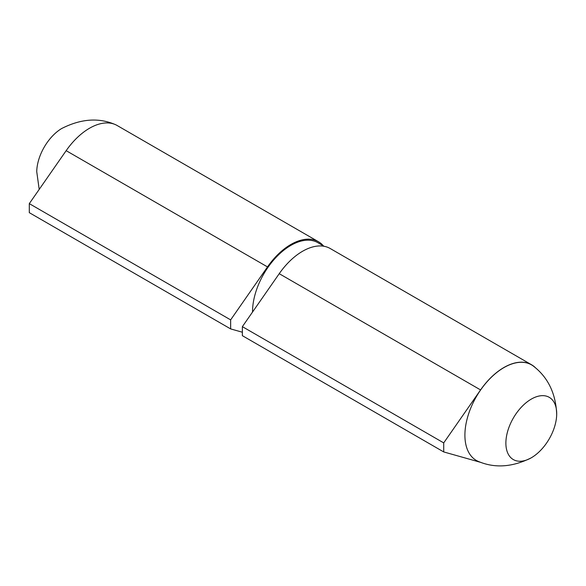 <?xml version="1.0" encoding="UTF-8"?>
<svg xmlns="http://www.w3.org/2000/svg" width="586" height="586" viewBox="0 0 586 586"><rect width="100%" height="100%" fill="white"/><g stroke="black" fill="none" stroke-linecap="round" stroke-linejoin="round"><path stroke-width="0.88" d="M556.7 414.243C555.777 393.66 548.188 377.758 533.941 366.536A55.179 31.856 120 0 0 503.923 367.598A55.179 31.856 120 0 0 467.225 418.529A55.179 31.856 120 0 0 478.982 461.695C495.126 468.353 512.472 467.108 531.033 457.944L531.692 457.563A35.936 20.752 -60 0 1 531.29 457.798A35.936 20.752 -60 0 1 505.879 442.972A35.936 20.752 -60 0 1 531.561 398.956A35.936 20.752 -60 0 1 556.7 414.243A35.936 20.752 -60 0 1 531.692 457.556L531.692 457.563M535.802 368.111A55.289 31.922 120 0 0 531.568 364.77A55.289 31.922 120 0 0 480.571 389.924L443.719 442.899L443.719 451.931L480.571 462.339A55.289 31.922 120 0 0 481.289 462.53M531.568 364.77L330.226 248.523A55.289 31.922 120 0 0 279.229 273.684L242.37 326.651L242.37 335.683L443.719 451.931M252.537 312.045A54.183 31.285 -60 0 1 276.072 257.349A54.183 31.285 -60 0 1 317.942 242.714L324.168 246.303M443.719 442.899L242.37 326.651M323.443 245.886A55.289 31.922 120 0 0 318.498 241.754L117.149 125.507A55.289 31.922 120 0 0 114.446 124.225A55.289 31.922 120 0 0 66.159 150.668L29.3 203.635L29.3 212.667L230.642 328.914L242.37 332.225M318.498 241.754A55.289 31.922 120 0 0 267.502 266.908L230.642 319.883L230.642 328.914M29.3 203.635L230.642 319.883M39.196 189.41L36.735 171.632A35.936 20.752 -60 0 1 61.559 128.59A35.936 20.752 -60 0 1 61.728 128.488M480.571 389.924L279.229 273.684M66.159 150.668L267.502 266.908M114.446 124.225C98.111 117.471 80.494 118.921 61.596 128.568"/></g></svg>
